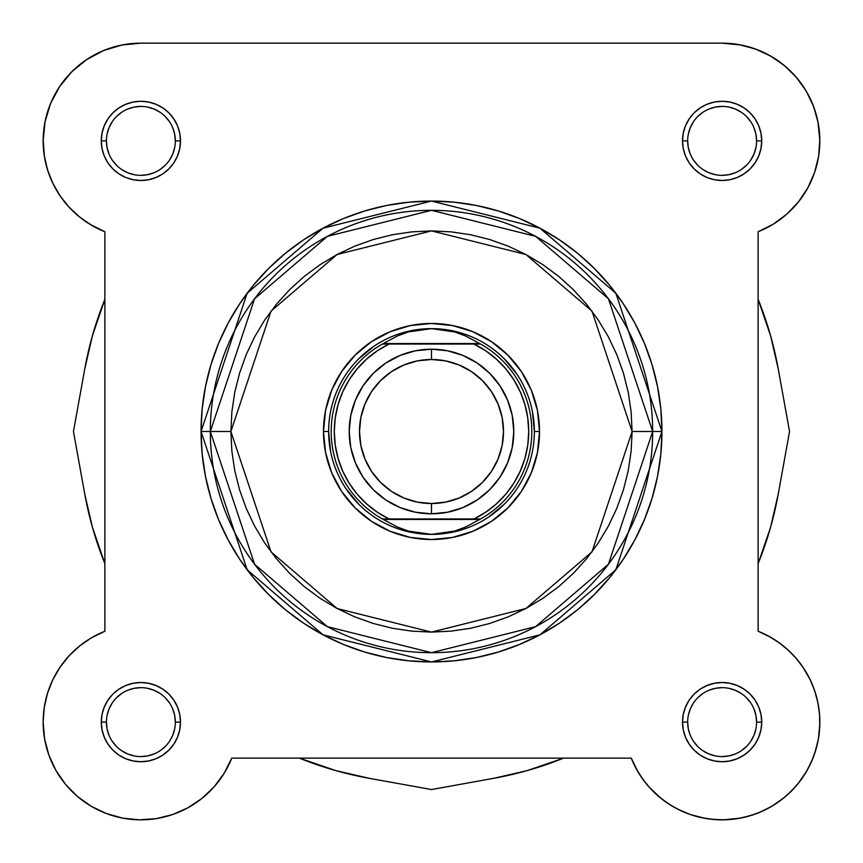 <?xml version="1.0" encoding="UTF-8"?>
<svg xmlns="http://www.w3.org/2000/svg" width="863" height="863" viewBox="0 0 863 863"><rect width="100%" height="100%" fill="white"/><g stroke="black" fill="none" stroke-linecap="round" stroke-linejoin="round"><path stroke-width="1.29" d="M122.859 44.822L117.066 46.095L122.859 44.822M105.437 49.806L98.997 52.578L105.437 49.806M45.696 118.738L44.962 122.158L45.696 118.738M43.161 139.331L44.347 156.149L43.161 139.331M49.849 176.451L54.11 185.847L49.849 176.451M57.12 191.23L62.578 199.364L57.12 191.23M66.505 204.283L73.29 211.478L66.505 204.283M92.729 637.077L89.029 639.278L92.729 637.077M81.424 644.553L77.562 647.671L81.424 644.553M43.193 719.084L43.161 723.744L43.193 719.084M120.259 817.649L123.387 818.275L120.259 817.649M186.3 808.653L190.033 806.592L186.3 808.653M213.506 787.509L215.761 784.92L213.506 787.509M222.902 775.254L225.124 771.662L222.902 775.265M69.105 207.206L79.752 217.142L91.769 225.372L104.876 231.737L91.769 225.372L79.752 217.142L69.105 207.206L60.043 195.804L52.772 183.172L47.465 169.612L44.24 155.405L43.15 140.885A97.735 97.735 0 0 1 140.885 43.15L722.115 43.15L738.922 44.606L755.222 48.932L770.54 55.987L784.413 65.577L796.43 77.4L806.236 91.122L813.539 106.322L818.113 122.557L819.839 139.331L818.653 156.149L814.586 172.514L807.768 187.94L798.404 201.964L786.776 214.175L773.205 224.197L758.124 231.737L758.124 631.263L769.062 636.398L779.278 642.849L788.62 650.508L796.948 659.256L804.133 668.965L810.066 679.494L814.65 690.659L817.822 702.32L819.537 714.273L819.764 726.355L818.491 738.361L815.751 750.13L811.576 761.468L806.042 772.202L799.224 782.169L791.231 791.231L782.169 799.224L772.202 806.042L761.468 811.587L750.13 815.751L738.361 818.491L726.355 819.764L714.273 819.537L702.32 817.822L690.659 814.65L679.483 810.066L668.965 804.133L659.256 796.948L650.497 788.62L642.849 779.278L636.398 769.062L631.263 758.124L637.876 771.662L631.263 758.135L231.737 758.124L224.197 773.216L214.175 786.776L201.964 798.404L187.94 807.779L172.514 814.586L156.149 818.653L139.331 819.839L122.557 818.113L106.322 813.539L91.122 806.236L77.4 796.43L65.577 784.413L55.987 770.54L48.921 755.222L44.606 738.922L43.15 722.126A97.735 97.735 0 0 1 104.876 631.263L104.876 231.737L89.795 224.197M648.825 786.776L661.036 798.404L648.825 786.776M662.924 799.882L672.967 806.592L662.924 799.882M676.7 808.653L690.098 814.456L676.7 808.653M690.529 814.607L705.125 818.361L690.529 814.607M709.289 819.009L721.188 819.85L709.289 819.009M808.124 768.545L813.259 757.401L808.124 768.545M791.867 653.669L785.438 647.671L791.867 653.669M785.211 215.523L789.71 211.478L785.211 215.523M818.189 158.835L818.707 155.815L818.189 158.835M819.85 140.885L817.973 121.812L819.85 140.885M817.304 118.706L812.946 104.79L817.304 118.706M810.368 98.889L804.704 88.63L810.368 98.889M800.648 82.708L793.593 74.229L800.648 82.708M773.809 57.94L764.003 52.578L773.809 57.94M757.563 49.806L745.934 46.095L757.563 49.806M758.437 631.392L770.271 637.077M773.971 639.278L781.576 644.553M795.222 657.261L801.155 664.629M802.957 667.207L810.228 679.828M810.799 681.047L815.157 692.191M816.43 696.484L818.404 705.362M819.127 710.303L819.807 719.084M819.839 723.744L818.437 738.706M818.2 739.99L814.726 753.356M806.625 771.209L798.146 783.539M795.805 786.322L787.466 794.791M784.305 797.509L772.007 806.161M771.198 806.635L758.469 812.838M754.456 814.348L742.741 817.649M740.443 818.113L723.669 819.839M647.239 784.92L640.109 775.265M202.686 797.822L200.076 799.882M157.875 818.361L153.711 819.009M141.812 819.85L138.263 819.818M108.544 814.348L104.531 812.838M91.791 806.625L90.993 806.161M78.695 797.509L75.534 794.791M67.195 786.322L64.854 783.539M56.375 771.209L54.887 768.555M49.741 757.401L48.274 753.356M44.8 739.99L44.563 738.706M43.873 710.303L44.596 705.362M46.57 696.484L47.843 692.191M52.255 680.918L52.848 679.677M59.515 667.984L61.845 664.629M67.778 657.261L71.133 653.669M86.343 221.985L77.789 215.523M47.972 171.198L44.811 158.835M50.054 104.79L52.632 98.889M58.296 88.63L62.352 82.708M69.407 74.229L74.671 68.997M83.085 62.071L89.191 57.94M44.24 707.595L43.15 722.126L44.24 707.595L47.465 693.388L52.772 679.828L60.043 667.207L69.105 655.794L79.752 645.869L91.769 637.628L104.876 631.263L104.876 231.737A97.735 97.735 0 0 1 43.15 140.885L45.027 121.812L50.593 103.484L59.623 86.591L71.769 71.78L86.58 59.623L103.484 50.593L121.812 45.027L140.885 43.15L722.115 43.15L741.188 45.027M779.915 62.071L788.329 68.997M815.028 171.198L813.151 176.451M808.89 185.847L805.88 191.23M800.411 199.375L796.495 204.283M776.657 221.985L772.309 224.747M84.768 368.879A352.341 352.341 0 0 1 104.876 299.353L92.373 335.923L84.768 368.879L73.452 431.5L84.768 494.121L73.452 431.5L84.768 368.879M104.876 563.647A352.341 352.341 0 0 1 84.768 494.121L92.373 527.088L104.876 563.647M368.879 778.243A352.341 352.341 0 0 1 299.353 758.124L335.912 770.637L368.879 778.243L431.5 789.548L494.121 778.243L431.5 789.548L368.879 778.243M563.647 758.124A352.341 352.341 0 0 1 494.121 778.243L527.088 770.637L563.647 758.124M778.232 494.121A352.341 352.341 0 0 1 758.124 563.647L770.627 527.088L778.232 494.121L789.548 431.5L778.232 368.879L789.548 431.5L778.232 494.121M758.124 299.353A352.341 352.341 0 0 1 778.232 368.879L770.627 335.923L758.124 299.353M84.768 494.121L92.373 527.088L103.096 559.17M494.121 778.243L527.088 770.637L559.17 759.904M778.232 368.879L770.627 335.923L759.904 303.83M175.34 140.885L180.486 140.885A39.612 39.612 0 0 1 140.885 180.486A39.612 39.612 0 0 1 101.273 140.885L102.039 148.609L104.294 156.041L107.951 162.891L112.87 168.889L118.878 173.819L125.728 177.476L133.15 179.731L140.885 180.486L148.609 179.731L156.041 177.476L162.88 173.819L168.889 168.889L173.808 162.891L177.476 156.041L179.731 148.609L180.486 140.885L179.731 133.161L177.476 125.728L173.808 118.878L168.889 112.88L162.88 107.951L156.041 104.294L148.609 102.039L140.885 101.273L133.15 102.039L125.728 104.294L118.878 107.951L112.87 112.88L107.951 118.878L104.294 125.728L102.039 133.161L101.273 140.885L106.419 140.885A34.466 34.466 0 0 0 140.885 175.351A34.466 34.466 0 0 0 175.34 140.885A34.466 34.466 0 0 0 140.885 106.419A34.466 34.466 0 0 0 106.419 140.885L101.273 140.885A39.612 39.612 0 0 1 140.885 101.273A39.612 39.612 0 0 1 180.486 140.885L175.34 140.885A34.466 34.466 0 0 1 140.885 175.351A34.466 34.466 0 0 1 106.419 140.885A34.466 34.466 0 0 1 140.885 106.419A34.466 34.466 0 0 1 175.34 140.885L174.682 134.164L172.719 127.692M756.581 140.885L761.727 140.885A39.612 39.612 0 0 1 722.115 180.486A39.612 39.612 0 0 1 682.514 140.885L683.269 148.609L685.524 156.041L689.192 162.891L694.111 168.889L700.12 173.819L706.959 177.476L714.391 179.731L722.115 180.486L729.85 179.731L737.272 177.476L744.122 173.819L750.13 168.889L755.049 162.891L758.706 156.041L760.961 148.609L761.727 140.885L760.961 133.161L758.706 125.728L755.049 118.878L750.13 112.88L744.122 107.951L737.272 104.294L729.85 102.039L722.115 101.273L714.391 102.039L706.959 104.294L700.12 107.951L694.111 112.88L689.192 118.878L685.524 125.728L683.269 133.161L682.514 140.885L687.66 140.885A34.466 34.466 0 0 0 722.115 175.351A34.466 34.466 0 0 0 756.581 140.885A34.466 34.466 0 0 0 722.115 106.419A34.466 34.466 0 0 0 687.66 140.885L682.514 140.885A39.612 39.612 0 0 1 722.115 101.273A39.612 39.612 0 0 1 761.727 140.885L756.581 140.885A34.466 34.466 0 0 1 722.115 175.351A34.466 34.466 0 0 1 687.66 140.885A34.466 34.466 0 0 1 722.115 106.419A34.466 34.466 0 0 1 756.581 140.885L755.923 134.164L753.96 127.692M756.581 722.126L761.727 722.126A39.612 39.612 0 0 1 722.115 761.727A39.612 39.612 0 0 1 682.514 722.126L683.269 729.85L685.524 737.282L689.192 744.122L694.111 750.13L700.12 755.049L706.959 758.717L714.391 760.972L722.115 761.727L729.85 760.972L737.272 758.717L744.122 755.049L750.13 750.13L755.049 744.122L758.706 737.282L760.961 729.85L761.727 722.126L760.961 714.391L758.706 706.97L755.049 700.12L750.13 694.111L744.122 689.192L737.272 685.535L729.85 683.28L722.115 682.514L714.391 683.28L706.959 685.535L700.12 689.192L694.111 694.111L689.192 700.12L685.524 706.97L683.269 714.391L682.514 722.126L687.66 722.126A34.466 34.466 0 0 0 722.115 756.581A34.466 34.466 0 0 0 756.581 722.126A34.466 34.466 0 0 0 722.115 687.66A34.466 34.466 0 0 0 687.66 722.126L682.514 722.126A39.612 39.612 0 0 1 722.115 682.514A39.612 39.612 0 0 1 761.727 722.126L756.581 722.126A34.466 34.466 0 0 1 722.115 756.581A34.466 34.466 0 0 1 687.66 722.126A34.466 34.466 0 0 1 722.115 687.66A34.466 34.466 0 0 1 756.581 722.126L755.923 715.395L753.96 708.933M175.34 722.126L180.486 722.126A39.612 39.612 0 0 1 140.885 761.727A39.612 39.612 0 0 1 101.273 722.126L102.039 729.85L104.294 737.282L107.951 744.122L112.87 750.13L118.878 755.049L125.728 758.717L133.15 760.972L140.885 761.727L148.609 760.972L156.041 758.717L162.88 755.049L168.889 750.13L173.808 744.122L177.476 737.282L179.731 729.85L180.486 722.126L179.731 714.391L177.476 706.97L173.808 700.12L168.889 694.111L162.88 689.192L156.041 685.535L148.609 683.28L140.885 682.514L133.15 683.28L125.728 685.535L118.878 689.192L112.87 694.111L107.951 700.12L104.294 706.97L102.039 714.391L101.273 722.126L106.419 722.126A34.466 34.466 0 0 0 140.885 756.581A34.466 34.466 0 0 0 175.34 722.126A34.466 34.466 0 0 0 140.885 687.66A34.466 34.466 0 0 0 106.419 722.126L101.273 722.126A39.612 39.612 0 0 1 140.885 682.514A39.612 39.612 0 0 1 180.486 722.126L175.34 722.126A34.466 34.466 0 0 1 140.885 756.581A34.466 34.466 0 0 1 106.419 722.126A34.466 34.466 0 0 1 140.885 687.66A34.466 34.466 0 0 1 175.34 722.126L174.682 715.395L172.719 708.933M539.515 431.5L534.37 431.5L539.515 431.5L537.444 410.432L531.295 390.162L521.317 371.489L507.876 355.125L491.511 341.683L472.838 331.705L452.568 325.556L431.5 323.485L410.432 325.556L390.162 331.705L371.489 341.683L355.125 355.125L341.683 371.489L331.705 390.162L325.556 410.432L323.485 431.5A108.015 108.015 0 0 1 431.5 323.485A108.015 108.015 0 0 1 539.515 431.5A108.015 108.015 0 0 1 431.5 539.515A108.015 108.015 0 0 1 323.485 431.5L325.556 452.579L331.705 472.838L341.683 491.511L355.125 507.886L371.489 521.317L390.162 531.295L410.432 537.444L431.5 539.515L452.568 537.444L472.838 531.295L491.511 521.317L507.876 507.886L521.317 491.511L531.295 472.838L537.444 452.579L539.515 431.5M328.63 431.5L323.485 431.5L328.63 431.5L330.605 451.576M201.057 431.5L247.152 569.763L323.053 634.834L431.5 661.943L539.947 634.834L615.848 569.763L661.943 431.5L632.104 431.5L591.986 551.867L525.901 608.501L431.5 632.104L337.099 608.501L271.014 551.867L230.896 431.5L201.057 431.5L202.169 454.089L205.491 476.462L210.982 498.393L218.598 519.688L228.274 540.13L239.892 559.526L253.366 577.692L268.555 594.445L285.308 609.634L303.474 623.108L322.87 634.726L343.312 644.402L364.607 652.018L386.548 657.509L408.911 660.831L431.5 661.943L454.089 660.831L476.452 657.509L498.393 652.018L519.688 644.402L540.13 634.726L559.526 623.108L577.692 609.634L594.445 594.445L609.634 577.692L623.108 559.526L634.726 540.13L644.402 519.688L652.018 498.393L657.509 476.462L660.831 454.089L661.943 431.5A230.443 230.443 0 0 1 431.5 661.943A230.443 230.443 0 0 1 201.057 431.5A230.443 230.443 0 0 1 431.5 201.068A230.443 230.443 0 0 1 661.943 431.5L660.831 408.911L657.509 386.548L652.018 364.607L644.402 343.312L634.726 322.87L623.108 303.474L609.634 285.319L594.445 268.555L577.692 253.366L559.526 239.903L540.13 228.274L519.688 218.609L498.393 210.982L476.452 205.491L454.089 202.169L431.5 201.068L408.911 202.169L386.548 205.491L364.607 210.982L343.312 218.609L322.87 228.274L303.474 239.903L285.308 253.366L268.555 268.555L253.366 285.319L239.892 303.474L228.274 322.87L218.598 343.312L210.982 364.607L205.491 386.548L202.169 408.911L201.057 431.5L210.324 431.5L254.553 564.208L327.411 626.657L431.5 652.687L535.589 626.657L608.447 564.208L652.676 431.5A221.176 221.176 0 0 1 431.5 652.687A221.176 221.176 0 0 1 210.324 431.5A221.176 221.176 0 0 1 431.5 210.324A221.176 221.176 0 0 1 652.676 431.5L608.447 298.792L535.589 236.343L431.5 210.324L327.411 236.343L254.553 298.792L210.324 431.5L230.896 431.5L231.867 411.834L234.747 392.363L239.536 373.269L246.171 354.736L254.585 336.937L264.704 320.054L276.43 304.24L289.655 289.655L304.24 276.43L320.054 264.704L336.937 254.585L354.736 246.171L373.269 239.536L392.363 234.747L411.834 231.867L431.5 230.896L451.166 231.867L470.637 234.747L489.731 239.536L508.264 246.171L526.063 254.585L542.946 264.704L558.76 276.43L573.345 289.655L586.57 304.24L598.296 320.054L608.415 336.937L616.829 354.736L623.464 373.269L628.253 392.363L631.133 411.834L632.104 431.5L631.133 451.166L628.253 470.637L623.464 489.731L616.829 508.275L608.415 526.063L598.296 542.956L586.57 558.76L573.345 573.356L558.76 586.57L542.946 598.296L526.063 608.415L508.264 616.84L489.731 623.464L470.637 628.253L451.166 631.144L431.5 632.104L411.834 631.144L392.363 628.253L373.269 623.464L354.736 616.84L336.937 608.415L320.054 598.296L304.24 586.57L289.655 573.356L276.43 558.76L264.704 542.956L254.585 526.063L246.171 508.275L239.536 489.731L234.747 470.637L231.867 451.166L230.896 431.5L271.014 311.144L337.099 254.499L431.5 230.896L525.901 254.499L591.986 311.144L632.104 431.5L661.943 431.5L615.848 293.237L539.947 228.177L431.5 201.068L323.053 228.177L247.152 293.237L201.057 431.5M69.105 655.794L60.043 667.207M91.122 806.236L106.322 813.539M156.149 818.653L172.514 814.586M201.964 798.404L214.175 786.776M224.197 773.216L231.737 758.124A97.735 97.735 0 0 1 43.15 722.126M788.62 650.508L779.278 642.849L769.062 636.398L758.124 631.263A97.735 97.735 0 0 1 791.231 791.231A97.735 97.735 0 0 1 631.263 758.124L636.398 769.062L642.849 779.278L650.497 788.62L659.256 796.948L668.965 804.133L679.483 810.066L690.659 814.65L702.32 817.822M714.273 819.537L726.355 819.764M738.361 818.491L750.13 815.751M799.224 782.169L806.042 772.202M818.653 156.149L819.839 139.331M806.236 91.122L796.43 77.4L784.413 65.577L770.54 55.987M140.885 43.15L121.812 45.027M103.484 50.593L86.58 59.623L71.769 71.78L59.623 86.591L50.593 103.484M358.76 358.76L374.348 345.966M411.435 330.605L431.5 328.63L443.194 329.461L454.661 331.942L465.686 336.031L480.637 344.057L473.981 344.057L485.75 350.831L496.462 359.181L505.912 368.943L513.906 379.925L520.292 391.91L524.941 404.671L527.768 417.951L528.717 431.5L527.768 445.049L524.941 458.339L520.292 471.09L513.906 483.086L505.912 494.068L496.462 503.819L485.75 512.169L473.981 518.943L389.019 518.943L377.25 512.169L366.538 503.819L357.088 494.068L349.094 483.086L342.708 471.09L338.059 458.339L335.232 445.049L334.283 431.5L335.232 417.951L338.059 404.671L342.708 391.91L349.094 379.925L357.088 368.943L366.538 359.181L377.25 350.831L389.019 344.057L473.981 344.057L385.286 344.057M504.24 358.76L517.034 374.348M532.395 411.435L534.37 431.5M504.24 504.24L488.652 517.034M451.565 532.395L431.5 534.38A102.87 102.87 0 0 1 328.63 431.5A102.87 102.87 0 0 1 431.5 328.63A102.87 102.87 0 0 0 328.63 431.5A102.87 102.87 0 0 0 431.5 534.38L443.194 533.539L454.661 531.058L465.686 526.98L479.709 519.461L383.291 519.461L397.314 526.98L408.339 531.058L419.806 533.539L431.5 534.38L408.339 531.058L397.314 526.98L383.291 519.461L480.637 518.943L465.686 526.98L454.661 531.058L431.5 534.38A102.87 102.87 0 0 0 534.37 431.5A102.87 102.87 0 0 0 431.5 328.63L454.661 331.942L465.686 336.031L479.709 343.55L383.291 343.55L480.637 344.057A100.302 100.302 0 0 1 480.637 518.943A100.302 100.302 0 0 0 480.637 344.057L473.981 344.057A97.217 97.217 0 0 1 473.981 518.943L382.363 518.943A100.302 100.302 0 0 1 382.363 344.057L397.314 336.031L408.339 331.942L419.806 329.461L431.5 328.63A102.87 102.87 0 0 1 534.37 431.5A102.87 102.87 0 0 1 431.5 534.38M358.76 504.24L345.966 488.652M106.419 722.126L107.077 728.847L109.04 735.308M112.222 741.263L116.516 746.495M121.726 750.767L127.692 753.96L134.153 755.923M140.874 756.581L147.605 755.923L154.067 753.96M160.022 750.778L165.254 746.495M169.526 741.274L172.719 735.308L174.682 728.847M169.536 702.989L165.254 697.757M160.033 693.474L154.067 690.281L147.605 688.318M140.896 687.66L134.153 688.318L127.692 690.281M121.748 693.464L116.516 697.757M112.233 702.967L109.04 708.933L107.077 715.395M687.66 722.126L688.318 728.847L690.281 735.308M693.464 741.263L697.746 746.495M702.967 750.767L708.933 753.96L715.395 755.923M722.104 756.581L728.847 755.923L735.308 753.96M741.252 750.778L746.484 746.495M750.767 741.274L753.96 735.308L755.923 728.847M750.778 702.989L746.484 697.757M741.274 693.474L735.308 690.281L728.847 688.318M722.126 687.66L715.395 688.318L708.933 690.281M702.978 693.464L697.746 697.757M693.474 702.967L690.281 708.933L688.318 715.395M106.419 140.885L107.077 147.605L109.04 154.067M112.222 160.022L116.516 165.254M121.726 169.536L127.692 172.719L134.153 174.682M140.874 175.351L147.605 174.682L154.067 172.719M160.022 169.547L165.254 165.254M169.526 160.043L172.719 154.067L174.682 147.605M169.536 121.748L165.254 116.516M160.033 112.233L154.067 109.04L147.605 107.077M140.896 106.419L134.153 107.077L127.692 109.04M121.748 112.222L116.516 116.516M112.233 121.726L109.04 127.692L107.077 134.164M687.66 140.885L688.318 147.605L690.281 154.067M693.464 160.022L697.746 165.254M702.967 169.536L708.933 172.719L715.395 174.682M722.104 175.351L728.847 174.682L735.308 172.719M741.252 169.547L746.484 165.254M750.767 160.043L753.96 154.067L755.923 147.605M750.778 121.748L746.484 116.516M741.274 112.233L735.308 109.04L728.847 107.077M722.126 106.419L715.395 107.077L708.933 109.04M702.978 112.222L697.746 116.516M693.474 121.726L690.281 127.692L688.318 134.164M231.737 758.124L631.263 758.124M722.115 43.15A97.735 97.735 0 0 1 758.124 231.737L758.124 631.263M431.5 513.798A82.298 82.298 0 0 1 349.202 431.5A82.298 82.298 0 0 1 431.5 349.202A82.298 82.298 0 0 0 349.202 431.5A82.298 82.298 0 0 0 431.5 513.798L431.5 503.517A72.007 72.007 0 0 1 359.493 431.5A72.007 72.007 0 0 1 431.5 359.493L431.5 349.202L415.448 350.788L400.001 355.47L385.772 363.075L373.301 373.312L363.075 385.783L355.47 400.011L350.777 415.448L349.202 431.5L350.777 447.563L355.47 463L363.075 477.228L373.301 489.699L385.772 499.936L400.001 507.541L415.448 512.223L431.5 513.798L447.552 512.223L463 507.541L477.228 499.936L489.699 489.699L499.925 477.228L507.53 463L512.223 447.563L513.798 431.5L512.223 415.448L507.53 400.011L499.925 385.783L489.699 373.312L477.228 363.075L463 355.47L447.552 350.788L431.5 349.202L431.5 359.493L445.545 360.874L459.062 364.973L471.511 371.629L482.417 380.583L491.371 391.489L498.027 403.949L502.126 417.455L503.507 431.5L502.126 445.556L498.027 459.062L491.371 471.511L482.417 482.417L471.511 491.381L459.062 498.037L445.545 502.126L431.5 503.517L417.455 502.126L403.938 498.037L391.489 491.381L380.583 482.417L371.629 471.511L364.973 459.062L360.874 445.556L359.493 431.5L360.874 417.455L364.973 403.949L371.629 391.489L380.583 380.583L391.489 371.629L403.938 364.973L417.455 360.874L431.5 359.493A72.007 72.007 0 0 1 503.507 431.5A72.007 72.007 0 0 1 431.5 503.517L431.5 513.798A82.298 82.298 0 0 0 513.798 431.5A82.298 82.298 0 0 0 431.5 349.202A82.298 82.298 0 0 1 513.798 431.5A82.298 82.298 0 0 1 431.5 513.798M477.714 518.943L480.637 518.943M382.363 344.057A100.302 100.302 0 0 0 382.363 518.943L389.019 518.943A97.217 97.217 0 0 1 389.019 344.057L382.363 344.057L397.314 336.031L408.339 331.942L431.5 328.63"/></g></svg>
